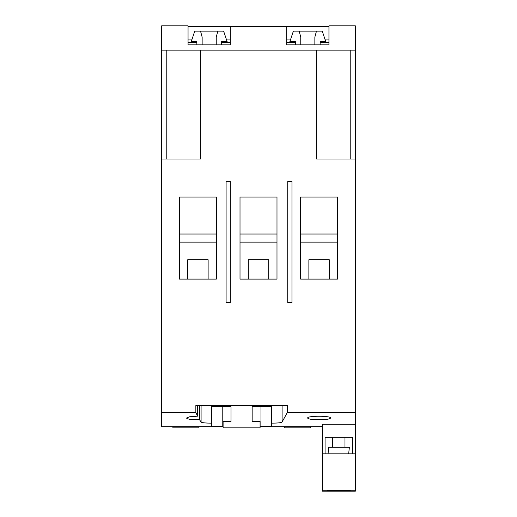 <?xml version="1.0" encoding="UTF-8"?>
<svg xmlns="http://www.w3.org/2000/svg" width="517" height="517" viewBox="0 0 517 517"><rect width="100%" height="100%" fill="white"/><g stroke="black" fill="none" stroke-linecap="round" stroke-linejoin="round"><path stroke-width="0.78" d="M199.549 405.554L199.549 419.759L197.914 419.778L189.836 419.3L187.341 418.744L186.469 418.066L189.674 416.767L197.559 416.166L197.559 405.554M307.634 418.066C306.852 415.636 331.313 415.636 330.531 418.066C329.878 419.125 326.065 419.701 319.086 419.778C312.106 419.701 308.287 419.125 307.634 418.066M208.125 279.102L208.125 259.734L187.71 259.734L187.71 279.102M268.704 279.102L268.704 259.734L248.296 259.734L248.296 279.102M329.29 279.102L329.29 259.734L308.875 259.734L308.875 279.102M350.436 491.04L327.183 491.04L350.436 491.04M348.652 453.816L349.376 447.295L328.243 447.295L328.967 453.816M325.07 453.816L325.07 437.259L352.549 437.259L352.549 453.816M322.253 453.816L322.253 424.289L355.366 424.289L355.366 453.816L322.253 453.816L322.253 491.15L355.366 491.15L355.366 490.271L322.253 490.271M197.559 416.166L195.846 412.456L195.846 405.554L287.336 405.554L287.336 412.456L282.101 422.021L282.101 405.554M355.366 424.289L355.366 25.85L328.948 25.85L328.948 44.869L286.677 44.869L286.677 26.554L230.323 26.554L230.323 44.869L188.052 44.869L188.052 25.85L161.634 25.85L161.634 426.693L211.653 426.693L211.653 405.554L247.055 405.554M269.945 405.554L271.535 405.554L271.535 426.693L322.253 426.693M211.653 423.158C205.223 423.113 201.701 422.732 201.087 422.021L199.549 419.759M201.087 422.021L201.087 405.554M172.904 426.693L172.904 427.856L198.974 427.856L198.974 426.693M211.653 406.717L231.028 406.717L231.028 421.517L223.098 421.517L223.098 427.856L260.083 427.856L260.083 421.517L252.16 421.517L252.16 406.717L271.535 406.717M284.214 426.693L284.214 427.856L310.278 427.856L310.278 426.693M222.22 426.428L211.653 426.428M260.083 426.693L260.969 426.693L260.969 406.717M223.098 426.693L222.22 426.693L222.22 406.717M271.535 426.428L260.969 426.428M282.101 422.021C281.487 422.732 277.965 423.113 271.535 423.158M287.336 412.456L355.366 412.456M161.634 412.456L195.846 412.456M316.617 50.155L316.617 158.997L355.366 158.997M200.383 50.155L200.383 158.997L166.215 158.997L166.215 50.155M161.634 158.997L166.215 158.997M216.41 197.035L216.41 279.102L179.425 279.102L179.425 197.035L216.41 197.035M240.011 279.102L240.011 197.035L276.989 197.035L276.989 279.102L240.011 279.102M300.59 279.102L300.59 197.035L337.575 197.035L337.575 279.102L300.59 279.102M179.425 242.124L216.41 242.124M240.011 242.124L276.989 242.124M300.59 242.124L337.575 242.124M179.425 234.02L216.41 234.02M240.011 234.02L276.989 234.02M300.59 234.02L337.575 234.02M355.366 453.816L355.366 490.271M287.736 181.538L287.736 302.703L291.963 302.703L291.963 181.538L287.736 181.538M226.097 181.538L226.097 302.703L230.323 302.703L230.323 181.538L226.097 181.538M161.634 50.155L355.366 50.155M314.859 44.869L314.859 37.121L316.462 31.136L299.162 31.136L300.765 37.121L300.765 44.869M316.462 31.136L322.253 31.136L325.775 41.703L320.139 41.703L320.139 44.869M295.485 44.869L295.485 41.703L289.85 41.703L293.372 31.136L299.162 31.136M216.235 44.869L216.235 37.121L217.838 31.136L200.538 31.136L202.141 37.121L202.141 44.869M217.838 31.136L223.628 31.136L227.15 41.703L221.515 41.703L221.515 44.869M196.861 44.869L196.861 41.703L191.225 41.703L194.747 31.136L200.538 31.136M328.948 39.059L324.896 39.059M290.728 39.059L286.677 39.059M230.323 39.059L226.272 39.059M192.104 39.059L188.052 39.059M286.677 42.407L295.485 42.407M320.139 42.407L328.948 42.407M188.052 42.407L196.861 42.407M221.515 42.407L230.323 42.407M188.052 26.554L230.323 26.554M286.677 26.554L328.948 26.554M350.784 50.155L350.784 158.997M332.644 447.295L332.644 437.259M344.975 447.295L344.975 437.259"/></g></svg>
